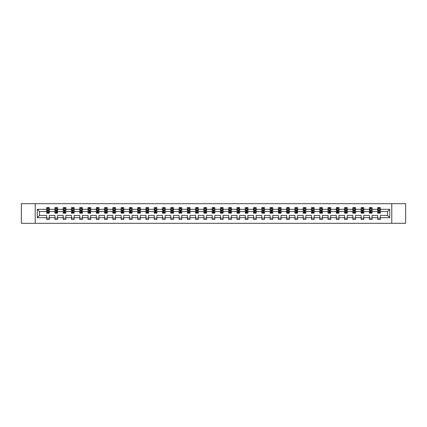 <?xml version="1.0" encoding="UTF-8"?>
<svg xmlns="http://www.w3.org/2000/svg" width="427" height="427" viewBox="0 0 427 427"><rect width="100%" height="100%" fill="white"/><g stroke="black" fill="none" stroke-linecap="round" stroke-linejoin="round"><path stroke-width="0.64" d="M391.778 223.316L405.65 223.316L405.65 203.684L391.778 203.684L391.778 223.316L35.222 223.316L35.222 203.684L21.35 203.684L21.35 223.316L35.222 223.316M380.345 217.69L380.345 215.464L387.508 215.464L389.734 217.69L380.345 217.69L380.345 219.467L377.692 219.467L377.692 217.69L372.066 217.69L372.066 219.467L369.414 219.467L369.414 217.69L363.793 217.69L363.793 219.467L361.141 219.467L361.141 217.69L355.515 217.69L355.515 219.467L352.862 219.467L352.862 217.69L347.242 217.69L347.242 219.467L344.589 219.467L344.589 217.69L338.963 217.69L338.963 219.467L336.311 219.467L336.311 217.69L330.69 217.69L330.69 219.467L328.037 219.467L328.037 217.69L322.412 217.69L322.412 219.467L319.759 219.467L319.759 217.69L314.139 217.69L314.139 219.467L311.486 219.467L311.486 217.69L305.86 217.69L305.86 219.467L303.207 219.467L303.207 217.69L297.587 217.69L297.587 219.467L294.934 219.467L294.934 217.69L289.309 217.69L289.309 219.467L286.656 219.467L286.656 217.69L281.035 217.69L281.035 219.467L278.383 219.467L278.383 217.69L272.757 217.69L272.757 219.467L270.104 219.467L270.104 217.69L264.484 217.69L264.484 219.467L261.831 219.467L261.831 217.69L256.205 217.69L256.205 219.467L253.553 219.467L253.553 217.69L247.932 217.69L247.932 219.467L245.279 219.467L245.279 217.69L239.654 217.69L239.654 219.467L237.001 219.467L237.001 217.69L231.381 217.69L231.381 219.467L228.728 219.467L228.728 217.69L223.102 217.69L223.102 219.467L220.449 219.467L220.449 217.69L214.824 217.69L214.824 219.467L212.176 219.467L212.176 217.69L206.551 217.69L206.551 219.467L203.898 219.467L203.898 217.69L198.272 217.69L198.272 219.467L195.619 219.467L195.619 217.69L189.999 217.69L189.999 219.467L187.346 219.467L187.346 217.69L181.721 217.69L181.721 219.467L179.068 219.467L179.068 217.69L173.447 217.69L173.447 219.467L170.795 219.467L170.795 217.69L165.169 217.69L165.169 219.467L162.516 219.467L162.516 217.69L156.896 217.69L156.896 219.467L154.243 219.467L154.243 217.69L148.617 217.69L148.617 219.467L145.965 219.467L145.965 217.69L140.344 217.69L140.344 219.467L137.691 219.467L137.691 217.69L132.066 217.69L132.066 219.467L129.413 219.467L129.413 217.69L123.793 217.69L123.793 219.467L121.14 219.467L121.14 217.69L115.514 217.69L115.514 219.467L112.861 219.467L112.861 217.69L107.241 217.69L107.241 219.467L104.588 219.467L104.588 217.69L98.963 217.69L98.963 219.467L96.31 219.467L96.31 217.69L90.689 217.69L90.689 219.467L88.037 219.467L88.037 217.69L82.411 217.69L82.411 219.467L79.758 219.467L79.758 217.69L74.138 217.69L74.138 219.467L71.485 219.467L71.485 217.69L65.859 217.69L65.859 219.467L63.207 219.467L63.207 217.69L57.586 217.69L57.586 219.467L54.934 219.467L54.934 217.69L49.308 217.69L49.308 219.467L46.655 219.467L46.655 217.69L37.266 217.69L37.266 209.31L46.655 209.31L46.655 207.533L49.308 207.533L49.308 209.31L54.934 209.31L54.934 207.533L57.586 207.533L57.586 209.31L63.207 209.31L63.207 207.533L65.859 207.533L65.859 209.31L71.485 209.31L71.485 207.533L74.138 207.533L74.138 209.31L79.758 209.31L79.758 207.533L82.411 207.533L82.411 209.31L88.037 209.31L88.037 207.533L90.689 207.533L90.689 209.31L96.31 209.31L96.31 207.533L98.963 207.533L98.963 209.31L104.588 209.31L104.588 207.533L107.241 207.533L107.241 209.31L112.861 209.31L112.861 207.533L115.514 207.533L115.514 209.31L121.14 209.31L121.14 207.533L123.793 207.533L123.793 209.31L129.413 209.31L129.413 207.533L132.066 207.533L132.066 209.31L137.691 209.31L137.691 207.533L140.344 207.533L140.344 209.31L145.965 209.31L145.965 207.533L148.617 207.533L148.617 209.31L154.243 209.31L154.243 207.533L156.896 207.533L156.896 209.31L162.516 209.31L162.516 207.533L165.169 207.533L165.169 209.31L170.795 209.31L170.795 207.533L173.447 207.533L173.447 209.31L179.068 209.31L179.068 207.533L181.721 207.533L181.721 209.31L187.346 209.31L187.346 207.533L189.999 207.533L189.999 209.31L195.619 209.31L195.619 207.533L198.272 207.533L198.272 209.31L203.898 209.31L203.898 207.533L206.551 207.533L206.551 209.31L212.176 209.31L212.176 207.533L214.824 207.533L214.824 209.31L220.449 209.31L220.449 207.533L223.102 207.533L223.102 209.31L228.728 209.31L228.728 207.533L231.381 207.533L231.381 209.31L237.001 209.31L237.001 207.533L239.654 207.533L239.654 209.31L245.279 209.31L245.279 207.533L247.932 207.533L247.932 209.31L253.553 209.31L253.553 207.533L256.205 207.533L256.205 209.31L261.831 209.31L261.831 207.533L264.484 207.533L264.484 209.31L270.104 209.31L270.104 207.533L272.757 207.533L272.757 209.31L278.383 209.31L278.383 207.533L281.035 207.533L281.035 209.31L286.656 209.31L286.656 207.533L289.309 207.533L289.309 209.31L294.934 209.31L294.934 207.533L297.587 207.533L297.587 209.31L303.207 209.31L303.207 207.533L305.86 207.533L305.86 209.31L311.486 209.31L311.486 207.533L314.139 207.533L314.139 209.31L319.759 209.31L319.759 207.533L322.412 207.533L322.412 209.31L328.037 209.31L328.037 207.533L330.69 207.533L330.69 209.31L336.311 209.31L336.311 207.533L338.963 207.533L338.963 209.31L344.589 209.31L344.589 207.533L347.242 207.533L347.242 209.31L352.862 209.31L352.862 207.533L355.515 207.533L355.515 209.31L361.141 209.31L361.141 207.533L363.793 207.533L363.793 209.31L369.414 209.31L369.414 207.533L372.066 207.533L372.066 209.31L377.692 209.31L377.692 207.533L380.345 207.533L380.345 209.31L389.734 209.31L389.734 217.69M391.778 203.684L35.222 203.684M377.692 209.31L377.692 211.536L372.066 211.536L372.066 209.31M372.066 217.69L372.066 215.464L377.692 215.464L377.692 217.69M369.414 209.31L369.414 211.536L363.793 211.536L363.793 209.31M363.793 217.69L363.793 215.464L369.414 215.464L369.414 217.69M361.141 209.31L361.141 211.536L355.515 211.536L355.515 209.31M355.515 217.69L355.515 215.464L361.141 215.464L361.141 217.69M352.862 209.31L352.862 211.536L347.242 211.536L347.242 209.31M347.242 217.69L347.242 215.464L352.862 215.464L352.862 217.69M344.589 209.31L344.589 211.536L338.963 211.536L338.963 209.31M338.963 217.69L338.963 215.464L344.589 215.464L344.589 217.69M336.311 209.31L336.311 211.536L330.69 211.536L330.69 209.31M330.69 217.69L330.69 215.464L336.311 215.464L336.311 217.69M328.037 209.31L328.037 211.536L322.412 211.536L322.412 209.31M322.412 217.69L322.412 215.464L328.037 215.464L328.037 217.69M319.759 209.31L319.759 211.536L314.139 211.536L314.139 209.31M314.139 217.69L314.139 215.464L319.759 215.464L319.759 217.69M311.486 209.31L311.486 211.536L305.86 211.536L305.86 209.31M305.86 217.69L305.86 215.464L311.486 215.464L311.486 217.69M303.207 209.31L303.207 211.536L297.587 211.536L297.587 209.31M297.587 217.69L297.587 215.464L303.207 215.464L303.207 217.69M294.934 209.31L294.934 211.536L289.309 211.536L289.309 209.31M289.309 217.69L289.309 215.464L294.934 215.464L294.934 217.69M286.656 209.31L286.656 211.536L281.035 211.536L281.035 209.31M281.035 217.69L281.035 215.464L286.656 215.464L286.656 217.69M278.383 209.31L278.383 211.536L272.757 211.536L272.757 209.31M272.757 217.69L272.757 215.464L278.383 215.464L278.383 217.69M270.104 209.31L270.104 211.536L264.484 211.536L264.484 209.31M264.484 217.69L264.484 215.464L270.104 215.464L270.104 217.69M261.831 209.31L261.831 211.536L256.205 211.536L256.205 209.31M256.205 217.69L256.205 215.464L261.831 215.464L261.831 217.69M253.553 209.31L253.553 211.536L247.932 211.536L247.932 209.31M247.932 217.69L247.932 215.464L253.553 215.464L253.553 217.69M245.279 209.31L245.279 211.536L239.654 211.536L239.654 209.31M239.654 217.69L239.654 215.464L245.279 215.464L245.279 217.69M237.001 209.31L237.001 211.536L231.381 211.536L231.381 209.31M231.381 217.69L231.381 215.464L237.001 215.464L237.001 217.69M228.728 209.31L228.728 211.536L223.102 211.536L223.102 209.31M223.102 217.69L223.102 215.464L228.728 215.464L228.728 217.69M220.449 209.31L220.449 211.536L214.824 211.536L214.824 209.31M214.824 217.69L214.824 215.464L220.449 215.464L220.449 217.69M212.176 209.31L212.176 211.536L206.551 211.536L206.551 209.31M206.551 217.69L206.551 215.464L212.176 215.464L212.176 217.69M203.898 209.31L203.898 211.536L198.272 211.536L198.272 209.31M198.272 217.69L198.272 215.464L203.898 215.464L203.898 217.69M195.619 209.31L195.619 211.536L189.999 211.536L189.999 209.31M189.999 217.69L189.999 215.464L195.619 215.464L195.619 217.69M187.346 209.31L187.346 211.536L181.721 211.536L181.721 209.31M181.721 217.69L181.721 215.464L187.346 215.464L187.346 217.69M179.068 209.31L179.068 211.536L173.447 211.536L173.447 209.31M173.447 217.69L173.447 215.464L179.068 215.464L179.068 217.69M170.795 209.31L170.795 211.536L165.169 211.536L165.169 209.31M165.169 217.69L165.169 215.464L170.795 215.464L170.795 217.69M162.516 209.31L162.516 211.536L156.896 211.536L156.896 209.31M156.896 217.69L156.896 215.464L162.516 215.464L162.516 217.69M154.243 209.31L154.243 211.536L148.617 211.536L148.617 209.31M148.617 217.69L148.617 215.464L154.243 215.464L154.243 217.69M145.965 209.31L145.965 211.536L140.344 211.536L140.344 209.31M140.344 217.69L140.344 215.464L145.965 215.464L145.965 217.69M137.691 209.31L137.691 211.536L132.066 211.536L132.066 209.31M132.066 217.69L132.066 215.464L137.691 215.464L137.691 217.69M129.413 209.31L129.413 211.536L123.793 211.536L123.793 209.31M123.793 217.69L123.793 215.464L129.413 215.464L129.413 217.69M121.14 209.31L121.14 211.536L115.514 211.536L115.514 209.31M115.514 217.69L115.514 215.464L121.14 215.464L121.14 217.69M112.861 209.31L112.861 211.536L107.241 211.536L107.241 209.31M107.241 217.69L107.241 215.464L112.861 215.464L112.861 217.69M104.588 209.31L104.588 211.536L98.963 211.536L98.963 209.31M98.963 217.69L98.963 215.464L104.588 215.464L104.588 217.69M96.31 209.31L96.31 211.536L90.689 211.536L90.689 209.31M90.689 217.69L90.689 215.464L96.31 215.464L96.31 217.69M88.037 209.31L88.037 211.536L82.411 211.536L82.411 209.31M82.411 217.69L82.411 215.464L88.037 215.464L88.037 217.69M79.758 209.31L79.758 211.536L74.138 211.536L74.138 209.31M74.138 217.69L74.138 215.464L79.758 215.464L79.758 217.69M71.485 209.31L71.485 211.536L65.859 211.536L65.859 209.31M65.859 217.69L65.859 215.464L71.485 215.464L71.485 217.69M63.207 209.31L63.207 211.536L57.586 211.536L57.586 209.31M57.586 217.69L57.586 215.464L63.207 215.464L63.207 217.69M54.934 209.31L54.934 211.536L49.308 211.536L49.308 209.31M49.308 217.69L49.308 215.464L54.934 215.464L54.934 217.69M46.655 209.31L46.655 211.536L39.492 211.536L39.492 215.464L46.655 215.464L46.655 217.69M37.266 209.31L39.492 211.536M387.508 215.464L387.508 211.536L380.345 211.536L380.345 209.31M378.701 208.856L379.336 208.856M370.422 208.856L371.063 208.856M362.149 208.856L362.785 208.856M353.871 208.856L354.511 208.856M345.598 208.856L346.233 208.856M337.319 208.856L337.96 208.856M329.046 208.856L329.681 208.856M320.768 208.856L321.403 208.856M312.495 208.856L313.13 208.856M304.216 208.856L304.851 208.856M295.943 208.856L296.578 208.856M287.665 208.856L288.3 208.856M279.391 208.856L280.027 208.856M271.113 208.856L271.748 208.856M262.84 208.856L263.475 208.856M254.561 208.856L255.197 208.856M246.283 208.856L246.923 208.856M238.01 208.856L238.645 208.856M229.731 208.856L230.372 208.856M221.458 208.856L222.093 208.856M213.18 208.856L213.82 208.856M204.907 208.856L205.542 208.856M196.628 208.856L197.269 208.856M188.355 208.856L188.99 208.856M180.077 208.856L180.717 208.856M171.803 208.856L172.439 208.856M163.525 208.856L164.16 208.856M155.252 208.856L155.887 208.856M146.973 208.856L147.609 208.856M138.7 208.856L139.335 208.856M130.422 208.856L131.057 208.856M122.149 208.856L122.784 208.856M113.87 208.856L114.505 208.856M105.597 208.856L106.232 208.856M97.319 208.856L97.954 208.856M89.04 208.856L89.681 208.856M80.767 208.856L81.402 208.856M72.489 208.856L73.129 208.856M64.215 208.856L64.851 208.856M55.937 208.856L56.577 208.856M47.664 208.856L48.299 208.856M46.655 218.144L49.308 218.144M54.934 218.144L57.586 218.144M63.207 218.144L65.859 218.144M71.485 218.144L74.138 218.144M79.758 218.144L82.411 218.144M88.037 218.144L90.689 218.144M96.31 218.144L98.963 218.144M104.588 218.144L107.241 218.144M112.861 218.144L115.514 218.144M121.14 218.144L123.793 218.144M129.413 218.144L132.066 218.144M137.691 218.144L140.344 218.144M145.965 218.144L148.617 218.144M154.243 218.144L156.896 218.144M162.516 218.144L165.169 218.144M170.795 218.144L173.447 218.144M179.068 218.144L181.721 218.144M187.346 218.144L189.999 218.144M195.619 218.144L198.272 218.144M203.898 218.144L206.551 218.144M212.176 218.144L214.824 218.144M220.449 218.144L223.102 218.144M228.728 218.144L231.381 218.144M237.001 218.144L239.654 218.144M245.279 218.144L247.932 218.144M253.553 218.144L256.205 218.144M261.831 218.144L264.484 218.144M270.104 218.144L272.757 218.144M278.383 218.144L281.035 218.144M286.656 218.144L289.309 218.144M294.934 218.144L297.587 218.144M303.207 218.144L305.86 218.144M311.486 218.144L314.139 218.144M319.759 218.144L322.412 218.144M328.037 218.144L330.69 218.144M336.311 218.144L338.963 218.144M344.589 218.144L347.242 218.144M352.862 218.144L355.515 218.144M361.141 218.144L363.793 218.144M369.414 218.144L372.066 218.144M377.692 218.144L380.345 218.144M39.492 215.464L37.266 217.69M389.734 209.31L387.508 211.536M48.299 208.221L47.664 208.221M47.151 208.947L46.655 208.947L46.655 207.533L47.664 207.533L47.664 208.883M46.655 212.518L46.655 213.18L47.664 213.18L47.664 212.518L46.655 212.518L46.655 211.536M49.308 211.536L49.308 213.18L48.299 213.18L48.299 210.346L47.664 210.346L47.664 212.518M48.811 208.947L49.308 208.947L49.308 207.533L48.299 207.533L48.299 208.883M49.308 209.945L48.779 208.883L47.183 208.883L46.655 209.945M56.577 208.221L55.937 208.221M55.43 208.947L54.934 208.947L54.934 207.533L55.937 207.533L55.937 208.883M54.934 212.518L54.934 213.18L55.937 213.18L55.937 212.518L54.934 212.518L54.934 211.536M57.586 211.536L57.586 213.18L56.577 213.18L56.577 210.346L55.937 210.346L55.937 212.518M57.085 208.947L57.586 208.947L57.586 207.533L56.577 207.533L56.577 208.883M57.586 209.945L57.053 208.883L55.462 208.883L54.934 209.945M64.851 208.221L64.215 208.221M63.708 208.947L63.207 208.947L63.207 207.533L64.215 207.533L64.215 208.883M63.207 212.518L63.207 213.18L64.215 213.18L64.215 212.518L63.207 212.518L63.207 211.536M65.859 211.536L65.859 213.18L64.851 213.18L64.851 210.346L64.215 210.346L64.215 212.518M65.363 208.947L65.859 208.947L65.859 207.533L64.851 207.533L64.851 208.883M65.859 209.945L65.331 208.883L63.735 208.883L63.207 209.945M73.129 208.221L72.489 208.221M71.982 208.947L71.485 208.947L71.485 207.533L72.489 207.533L72.489 208.883M71.485 212.518L71.485 213.18L72.489 213.18L72.489 212.518L71.485 212.518L71.485 211.536M74.138 211.536L74.138 213.18L73.129 213.18L73.129 210.346L72.489 210.346L72.489 212.518M73.636 208.947L74.138 208.947L74.138 207.533L73.129 207.533L73.129 208.883M74.138 209.945L73.604 208.883L72.014 208.883L71.485 209.945M81.402 208.221L80.767 208.221M80.26 208.947L79.758 208.947L79.758 207.533L80.767 207.533L80.767 208.883M79.758 212.518L79.758 213.18L80.767 213.18L80.767 212.518L79.758 212.518L79.758 211.536M82.411 211.536L82.411 213.18L81.402 213.18L81.402 210.346L80.767 210.346L80.767 212.518M81.915 208.947L82.411 208.947L82.411 207.533L81.402 207.533L81.402 208.883M82.411 209.945L81.883 208.883L80.292 208.883L79.758 209.945M89.681 208.221L89.04 208.221M88.533 208.947L88.037 208.947L88.037 207.533L89.04 207.533L89.04 208.883M88.037 212.518L88.037 213.18L89.04 213.18L89.04 212.518L88.037 212.518L88.037 211.536M90.689 211.536L90.689 213.18L89.681 213.18L89.681 210.346L89.04 210.346L89.04 212.518M90.188 208.947L90.689 208.947L90.689 207.533L89.681 207.533L89.681 208.883M90.689 209.945L90.156 208.883L88.565 208.883L88.037 209.945M97.954 208.221L97.319 208.221M96.812 208.947L96.31 208.947L96.31 207.533L97.319 207.533L97.319 208.883M96.31 212.518L96.31 213.18L97.319 213.18L97.319 212.518L96.31 212.518L96.31 211.536M98.963 211.536L98.963 213.18L97.954 213.18L97.954 210.346L97.319 210.346L97.319 212.518M98.466 208.947L98.963 208.947L98.963 207.533L97.954 207.533L97.954 208.883M98.963 209.945L98.434 208.883L96.844 208.883L96.31 209.945M106.232 208.221L105.597 208.221M105.085 208.947L104.588 208.947L104.588 207.533L105.597 207.533L105.597 208.883M104.588 212.518L104.588 213.18L105.597 213.18L105.597 212.518L104.588 212.518L104.588 211.536M107.241 211.536L107.241 213.18L106.232 213.18L106.232 210.346L105.597 210.346L105.597 212.518M106.739 208.947L107.241 208.947L107.241 207.533L106.232 207.533L106.232 208.883M107.241 209.945L106.707 208.883L105.117 208.883L104.588 209.945M114.505 208.221L113.87 208.221M113.363 208.947L112.861 208.947L112.861 207.533L113.87 207.533L113.87 208.883M112.861 212.518L112.861 213.18L113.87 213.18L113.87 212.518L112.861 212.518L112.861 211.536M115.514 211.536L115.514 213.18L114.505 213.18L114.505 210.346L113.87 210.346L113.87 212.518M115.018 208.947L115.514 208.947L115.514 207.533L114.505 207.533L114.505 208.883M115.514 209.945L114.986 208.883L113.395 208.883L112.861 209.945M122.784 208.221L122.149 208.221M121.636 208.947L121.14 208.947L121.14 207.533L122.149 207.533L122.149 208.883M121.14 212.518L121.14 213.18L122.149 213.18L122.149 212.518L121.14 212.518L121.14 211.536M123.793 211.536L123.793 213.18L122.784 213.18L122.784 210.346L122.149 210.346L122.149 212.518M123.291 208.947L123.793 208.947L123.793 207.533L122.784 207.533L122.784 208.883M123.793 209.945L123.259 208.883L121.668 208.883L121.14 209.945M131.057 208.221L130.422 208.221M129.915 208.947L129.413 208.947L129.413 207.533L130.422 207.533L130.422 208.883M129.413 212.518L129.413 213.18L130.422 213.18L130.422 212.518L129.413 212.518L129.413 211.536M132.066 211.536L132.066 213.18L131.057 213.18L131.057 210.346L130.422 210.346L130.422 212.518M131.569 208.947L132.066 208.947L132.066 207.533L131.057 207.533L131.057 208.883M132.066 209.945L131.537 208.883L129.947 208.883L129.413 209.945M139.335 208.221L138.7 208.221M138.188 208.947L137.691 208.947L137.691 207.533L138.7 207.533L138.7 208.883M137.691 212.518L137.691 213.18L138.7 213.18L138.7 212.518L137.691 212.518L137.691 211.536M140.344 211.536L140.344 213.18L139.335 213.18L139.335 210.346L138.7 210.346L138.7 212.518M139.842 208.947L140.344 208.947L140.344 207.533L139.335 207.533L139.335 208.883M140.344 209.945L139.81 208.883L138.22 208.883L137.691 209.945M147.609 208.221L146.973 208.221M146.466 208.947L145.965 208.947L145.965 207.533L146.973 207.533L146.973 208.883M145.965 212.518L145.965 213.18L146.973 213.18L146.973 212.518L145.965 212.518L145.965 211.536M148.617 211.536L148.617 213.18L147.609 213.18L147.609 210.346L146.973 210.346L146.973 212.518M148.121 208.947L148.617 208.947L148.617 207.533L147.609 207.533L147.609 208.883M148.617 209.945L148.089 208.883L146.498 208.883L145.965 209.945M155.887 208.221L155.252 208.221M154.739 208.947L154.243 208.947L154.243 207.533L155.252 207.533L155.252 208.883M154.243 212.518L154.243 213.18L155.252 213.18L155.252 212.518L154.243 212.518L154.243 211.536M156.896 211.536L156.896 213.18L155.887 213.18L155.887 210.346L155.252 210.346L155.252 212.518M156.394 208.947L156.896 208.947L156.896 207.533L155.887 207.533L155.887 208.883M156.896 209.945L156.362 208.883L154.771 208.883L154.243 209.945M164.16 208.221L163.525 208.221M163.018 208.947L162.516 208.947L162.516 207.533L163.525 207.533L163.525 208.883M162.516 212.518L162.516 213.18L163.525 213.18L163.525 212.518L162.516 212.518L162.516 211.536M165.169 211.536L165.169 213.18L164.16 213.18L164.16 210.346L163.525 210.346L163.525 212.518M164.673 208.947L165.169 208.947L165.169 207.533L164.16 207.533L164.16 208.883M165.169 209.945L164.641 208.883L163.05 208.883L162.516 209.945M172.439 208.221L171.803 208.221M171.291 208.947L170.795 208.947L170.795 207.533L171.803 207.533L171.803 208.883M170.795 212.518L170.795 213.18L171.803 213.18L171.803 212.518L170.795 212.518L170.795 211.536M173.447 211.536L173.447 213.18L172.439 213.18L172.439 210.346L171.803 210.346L171.803 212.518M172.946 208.947L173.447 208.947L173.447 207.533L172.439 207.533L172.439 208.883M173.447 209.945L172.914 208.883L171.323 208.883L170.795 209.945M180.717 208.221L180.077 208.221M179.57 208.947L179.068 208.947L179.068 207.533L180.077 207.533L180.077 208.883M179.068 212.518L179.068 213.18L180.077 213.18L180.077 212.518L179.068 212.518L179.068 211.536M181.721 211.536L181.721 213.18L180.717 213.18L180.717 210.346L180.077 210.346L180.077 212.518M181.224 208.947L181.721 208.947L181.721 207.533L180.717 207.533L180.717 208.883M181.721 209.945L181.192 208.883L179.602 208.883L179.068 209.945M188.99 208.221L188.355 208.221M187.843 208.947L187.346 208.947L187.346 207.533L188.355 207.533L188.355 208.883M187.346 212.518L187.346 213.18L188.355 213.18L188.355 212.518L187.346 212.518L187.346 211.536M189.999 211.536L189.999 213.18L188.99 213.18L188.99 210.346L188.355 210.346L188.355 212.518M189.497 208.947L189.999 208.947L189.999 207.533L188.99 207.533L188.99 208.883M189.999 209.945L189.471 208.883L187.875 208.883L187.346 209.945M197.269 208.221L196.628 208.221M196.121 208.947L195.619 208.947L195.619 207.533L196.628 207.533L196.628 208.883M195.619 212.518L195.619 213.18L196.628 213.18L196.628 212.518L195.619 212.518L195.619 211.536M198.272 211.536L198.272 213.18L197.269 213.18L197.269 210.346L196.628 210.346L196.628 212.518M197.776 208.947L198.272 208.947L198.272 207.533L197.269 207.533L197.269 208.883M198.272 209.945L197.744 208.883L196.153 208.883L195.619 209.945M205.542 208.221L204.907 208.221M204.394 208.947L203.898 208.947L203.898 207.533L204.907 207.533L204.907 208.883M203.898 212.518L203.898 213.18L204.907 213.18L204.907 212.518L203.898 212.518L203.898 211.536M206.551 211.536L206.551 213.18L205.542 213.18L205.542 210.346L204.907 210.346L204.907 212.518M206.054 208.947L206.551 208.947L206.551 207.533L205.542 207.533L205.542 208.883M206.551 209.945L206.022 208.883L204.426 208.883L203.898 209.945M213.82 208.221L213.18 208.221M212.673 208.947L212.176 208.947L212.176 207.533L213.18 207.533L213.18 208.883M212.176 212.518L212.176 213.18L213.18 213.18L213.18 212.518L212.176 212.518L212.176 211.536M214.824 211.536L214.824 213.18L213.82 213.18L213.82 210.346L213.18 210.346L213.18 212.518M214.327 208.947L214.824 208.947L214.824 207.533L213.82 207.533L213.82 208.883M214.824 209.945L214.295 208.883L212.705 208.883L212.176 209.945M222.093 208.221L221.458 208.221M220.946 208.947L220.449 208.947L220.449 207.533L221.458 207.533L221.458 208.883M220.449 212.518L220.449 213.18L221.458 213.18L221.458 212.518L220.449 212.518L220.449 211.536M223.102 211.536L223.102 213.18L222.093 213.18L222.093 210.346L221.458 210.346L221.458 212.518M222.606 208.947L223.102 208.947L223.102 207.533L222.093 207.533L222.093 208.883M223.102 209.945L222.574 208.883L220.978 208.883L220.449 209.945M230.372 208.221L229.731 208.221M229.224 208.947L228.728 208.947L228.728 207.533L229.731 207.533L229.731 208.883M228.728 212.518L228.728 213.18L229.731 213.18L229.731 212.518L228.728 212.518L228.728 211.536M231.381 211.536L231.381 213.18L230.372 213.18L230.372 210.346L229.731 210.346L229.731 212.518M230.879 208.947L231.381 208.947L231.381 207.533L230.372 207.533L230.372 208.883M231.381 209.945L230.847 208.883L229.256 208.883L228.728 209.945M238.645 208.221L238.01 208.221M237.503 208.947L237.001 208.947L237.001 207.533L238.01 207.533L238.01 208.883M237.001 212.518L237.001 213.18L238.01 213.18L238.01 212.518L237.001 212.518L237.001 211.536M239.654 211.536L239.654 213.18L238.645 213.18L238.645 210.346L238.01 210.346L238.01 212.518M239.157 208.947L239.654 208.947L239.654 207.533L238.645 207.533L238.645 208.883M239.654 209.945L239.125 208.883L237.529 208.883L237.001 209.945M246.923 208.221L246.283 208.221M245.776 208.947L245.279 208.947L245.279 207.533L246.283 207.533L246.283 208.883M245.279 212.518L245.279 213.18L246.283 213.18L246.283 212.518L245.279 212.518L245.279 211.536M247.932 211.536L247.932 213.18L246.923 213.18L246.923 210.346L246.283 210.346L246.283 212.518M247.43 208.947L247.932 208.947L247.932 207.533L246.923 207.533L246.923 208.883M247.932 209.945L247.398 208.883L245.808 208.883L245.279 209.945M255.197 208.221L254.561 208.221M254.054 208.947L253.553 208.947L253.553 207.533L254.561 207.533L254.561 208.883M253.553 212.518L253.553 213.18L254.561 213.18L254.561 212.518L253.553 212.518L253.553 211.536M256.205 211.536L256.205 213.18L255.197 213.18L255.197 210.346L254.561 210.346L254.561 212.518M255.709 208.947L256.205 208.947L256.205 207.533L255.197 207.533L255.197 208.883M256.205 209.945L255.677 208.883L254.086 208.883L253.553 209.945M263.475 208.221L262.84 208.221M262.327 208.947L261.831 208.947L261.831 207.533L262.84 207.533L262.84 208.883M261.831 212.518L261.831 213.18L262.84 213.18L262.84 212.518L261.831 212.518L261.831 211.536M264.484 211.536L264.484 213.18L263.475 213.18L263.475 210.346L262.84 210.346L262.84 212.518M263.982 208.947L264.484 208.947L264.484 207.533L263.475 207.533L263.475 208.883M264.484 209.945L263.95 208.883L262.359 208.883L261.831 209.945M271.748 208.221L271.113 208.221M270.606 208.947L270.104 208.947L270.104 207.533L271.113 207.533L271.113 208.883M270.104 212.518L270.104 213.18L271.113 213.18L271.113 212.518L270.104 212.518L270.104 211.536M272.757 211.536L272.757 213.18L271.748 213.18L271.748 210.346L271.113 210.346L271.113 212.518M272.261 208.947L272.757 208.947L272.757 207.533L271.748 207.533L271.748 208.883M272.757 209.945L272.229 208.883L270.638 208.883L270.104 209.945M280.027 208.221L279.391 208.221M278.879 208.947L278.383 208.947L278.383 207.533L279.391 207.533L279.391 208.883M278.383 212.518L278.383 213.18L279.391 213.18L279.391 212.518L278.383 212.518L278.383 211.536M281.035 211.536L281.035 213.18L280.027 213.18L280.027 210.346L279.391 210.346L279.391 212.518M280.534 208.947L281.035 208.947L281.035 207.533L280.027 207.533L280.027 208.883M281.035 209.945L280.502 208.883L278.911 208.883L278.383 209.945M288.3 208.221L287.665 208.221M287.157 208.947L286.656 208.947L286.656 207.533L287.665 207.533L287.665 208.883M286.656 212.518L286.656 213.18L287.665 213.18L287.665 212.518L286.656 212.518L286.656 211.536M289.309 211.536L289.309 213.18L288.3 213.18L288.3 210.346L287.665 210.346L287.665 212.518M288.812 208.947L289.309 208.947L289.309 207.533L288.3 207.533L288.3 208.883M289.309 209.945L288.78 208.883L287.19 208.883L286.656 209.945M296.578 208.221L295.943 208.221M295.431 208.947L294.934 208.947L294.934 207.533L295.943 207.533L295.943 208.883M294.934 212.518L294.934 213.18L295.943 213.18L295.943 212.518L294.934 212.518L294.934 211.536M297.587 211.536L297.587 213.18L296.578 213.18L296.578 210.346L295.943 210.346L295.943 212.518M297.085 208.947L297.587 208.947L297.587 207.533L296.578 207.533L296.578 208.883M297.587 209.945L297.053 208.883L295.463 208.883L294.934 209.945M304.851 208.221L304.216 208.221M303.709 208.947L303.207 208.947L303.207 207.533L304.216 207.533L304.216 208.883M303.207 212.518L303.207 213.18L304.216 213.18L304.216 212.518L303.207 212.518L303.207 211.536M305.86 211.536L305.86 213.18L304.851 213.18L304.851 210.346L304.216 210.346L304.216 212.518M305.364 208.947L305.86 208.947L305.86 207.533L304.851 207.533L304.851 208.883M305.86 209.945L305.332 208.883L303.741 208.883L303.207 209.945M313.13 208.221L312.495 208.221M311.982 208.947L311.486 208.947L311.486 207.533L312.495 207.533L312.495 208.883M311.486 212.518L311.486 213.18L312.495 213.18L312.495 212.518L311.486 212.518L311.486 211.536M314.139 211.536L314.139 213.18L313.13 213.18L313.13 210.346L312.495 210.346L312.495 212.518M313.637 208.947L314.139 208.947L314.139 207.533L313.13 207.533L313.13 208.883M314.139 209.945L313.605 208.883L312.014 208.883L311.486 209.945M321.403 208.221L320.768 208.221M320.261 208.947L319.759 208.947L319.759 207.533L320.768 207.533L320.768 208.883M319.759 212.518L319.759 213.18L320.768 213.18L320.768 212.518L319.759 212.518L319.759 211.536M322.412 211.536L322.412 213.18L321.403 213.18L321.403 210.346L320.768 210.346L320.768 212.518M321.915 208.947L322.412 208.947L322.412 207.533L321.403 207.533L321.403 208.883M322.412 209.945L321.883 208.883L320.293 208.883L319.759 209.945M329.681 208.221L329.046 208.221M328.534 208.947L328.037 208.947L328.037 207.533L329.046 207.533L329.046 208.883M328.037 212.518L328.037 213.18L329.046 213.18L329.046 212.518L328.037 212.518L328.037 211.536M330.69 211.536L330.69 213.18L329.681 213.18L329.681 210.346L329.046 210.346L329.046 212.518M330.188 208.947L330.69 208.947L330.69 207.533L329.681 207.533L329.681 208.883M330.69 209.945L330.156 208.883L328.566 208.883L328.037 209.945M337.96 208.221L337.319 208.221M336.812 208.947L336.311 208.947L336.311 207.533L337.319 207.533L337.319 208.883M336.311 212.518L336.311 213.18L337.319 213.18L337.319 212.518L336.311 212.518L336.311 211.536M338.963 211.536L338.963 213.18L337.96 213.18L337.96 210.346L337.319 210.346L337.319 212.518M338.467 208.947L338.963 208.947L338.963 207.533L337.96 207.533L337.96 208.883M338.963 209.945L338.435 208.883L336.844 208.883L336.311 209.945M346.233 208.221L345.598 208.221M345.085 208.947L344.589 208.947L344.589 207.533L345.598 207.533L345.598 208.883M344.589 212.518L344.589 213.18L345.598 213.18L345.598 212.518L344.589 212.518L344.589 211.536M347.242 211.536L347.242 213.18L346.233 213.18L346.233 210.346L345.598 210.346L345.598 212.518M346.74 208.947L347.242 208.947L347.242 207.533L346.233 207.533L346.233 208.883M347.242 209.945L346.708 208.883L345.117 208.883L344.589 209.945M354.511 208.221L353.871 208.221M353.364 208.947L352.862 208.947L352.862 207.533L353.871 207.533L353.871 208.883M352.862 212.518L352.862 213.18L353.871 213.18L353.871 212.518L352.862 212.518L352.862 211.536M355.515 211.536L355.515 213.18L354.511 213.18L354.511 210.346L353.871 210.346L353.871 212.518M355.018 208.947L355.515 208.947L355.515 207.533L354.511 207.533L354.511 208.883M355.515 209.945L354.986 208.883L353.396 208.883L352.862 209.945M362.785 208.221L362.149 208.221M361.637 208.947L361.141 208.947L361.141 207.533L362.149 207.533L362.149 208.883M361.141 212.518L361.141 213.18L362.149 213.18L362.149 212.518L361.141 212.518L361.141 211.536M363.793 211.536L363.793 213.18L362.785 213.18L362.785 210.346L362.149 210.346L362.149 212.518M363.292 208.947L363.793 208.947L363.793 207.533L362.785 207.533L362.785 208.883M363.793 209.945L363.265 208.883L361.669 208.883L361.141 209.945M371.063 208.221L370.422 208.221M369.915 208.947L369.414 208.947L369.414 207.533L370.422 207.533L370.422 208.883M369.414 212.518L369.414 213.18L370.422 213.18L370.422 212.518L369.414 212.518L369.414 211.536M372.066 211.536L372.066 213.18L371.063 213.18L371.063 210.346L370.422 210.346L370.422 212.518M371.57 208.947L372.066 208.947L372.066 207.533L371.063 207.533L371.063 208.883M372.066 209.945L371.538 208.883L369.947 208.883L369.414 209.945M379.336 208.221L378.701 208.221M378.189 208.947L377.692 208.947L377.692 207.533L378.701 207.533L378.701 208.883M377.692 212.518L377.692 213.18L378.701 213.18L378.701 212.518L377.692 212.518L377.692 211.536M380.345 211.536L380.345 213.18L379.336 213.18L379.336 210.346L378.701 210.346L378.701 212.518M379.849 208.947L380.345 208.947L380.345 207.533L379.336 207.533L379.336 208.883M380.345 209.945L379.816 208.883L378.221 208.883L377.692 209.945M49.297 209.919L46.671 209.919M49.308 212.518L48.299 212.518M47.664 211.093L46.655 211.093M49.308 211.093L48.299 211.093M48.299 208.557L47.664 208.557M57.57 209.919L54.944 209.919M57.586 212.518L56.577 212.518M55.937 211.093L54.934 211.093M57.586 211.093L56.577 211.093M56.577 208.557L55.937 208.557M65.849 209.919L63.223 209.919M65.859 212.518L64.851 212.518M64.215 211.093L63.207 211.093M65.859 211.093L64.851 211.093M64.851 208.557L64.215 208.557M74.122 209.919L71.496 209.919M74.138 212.518L73.129 212.518M72.489 211.093L71.485 211.093M74.138 211.093L73.129 211.093M73.129 208.557L72.489 208.557M82.4 209.919L79.774 209.919M82.411 212.518L81.402 212.518M80.767 211.093L79.758 211.093M82.411 211.093L81.402 211.093M81.402 208.557L80.767 208.557M90.673 209.919L88.047 209.919M90.689 212.518L89.681 212.518M89.04 211.093L88.037 211.093M90.689 211.093L89.681 211.093M89.681 208.557L89.04 208.557M98.952 209.919L96.326 209.919M98.963 212.518L97.954 212.518M97.319 211.093L96.31 211.093M98.963 211.093L97.954 211.093M97.954 208.557L97.319 208.557M107.225 209.919L104.599 209.919M107.241 212.518L106.232 212.518M105.597 211.093L104.588 211.093M107.241 211.093L106.232 211.093M106.232 208.557L105.597 208.557M115.503 209.919L112.877 209.919M115.514 212.518L114.505 212.518M113.87 211.093L112.861 211.093M115.514 211.093L114.505 211.093M114.505 208.557L113.87 208.557M123.777 209.919L121.151 209.919M123.793 212.518L122.784 212.518M122.149 211.093L121.14 211.093M123.793 211.093L122.784 211.093M122.784 208.557L122.149 208.557M132.055 209.919L129.429 209.919M132.066 212.518L131.057 212.518M130.422 211.093L129.413 211.093M132.066 211.093L131.057 211.093M131.057 208.557L130.422 208.557M140.328 209.919L137.702 209.919M140.344 212.518L139.335 212.518M138.7 211.093L137.691 211.093M140.344 211.093L139.335 211.093M139.335 208.557L138.7 208.557M148.607 209.919L145.981 209.919M148.617 212.518L147.609 212.518M146.973 211.093L145.965 211.093M148.617 211.093L147.609 211.093M147.609 208.557L146.973 208.557M156.88 209.919L154.254 209.919M156.896 212.518L155.887 212.518M155.252 211.093L154.243 211.093M156.896 211.093L155.887 211.093M155.887 208.557L155.252 208.557M165.158 209.919L162.532 209.919M165.169 212.518L164.16 212.518M163.525 211.093L162.516 211.093M165.169 211.093L164.16 211.093M164.16 208.557L163.525 208.557M173.431 209.919L170.805 209.919M173.447 212.518L172.439 212.518M171.803 211.093L170.795 211.093M173.447 211.093L172.439 211.093M172.439 208.557L171.803 208.557M181.71 209.919L179.084 209.919M181.721 212.518L180.717 212.518M180.077 211.093L179.068 211.093M181.721 211.093L180.717 211.093M180.717 208.557L180.077 208.557M189.983 209.919L187.357 209.919M189.999 212.518L188.99 212.518M188.355 211.093L187.346 211.093M189.999 211.093L188.99 211.093M188.99 208.557L188.355 208.557M198.261 209.919L195.635 209.919M198.272 212.518L197.269 212.518M196.628 211.093L195.619 211.093M198.272 211.093L197.269 211.093M197.269 208.557L196.628 208.557M206.535 209.919L203.909 209.919M206.551 212.518L205.542 212.518M204.907 211.093L203.898 211.093M206.551 211.093L205.542 211.093M205.542 208.557L204.907 208.557M214.813 209.919L212.187 209.919M214.824 212.518L213.82 212.518M213.18 211.093L212.176 211.093M214.824 211.093L213.82 211.093M213.82 208.557L213.18 208.557M223.091 209.919L220.465 209.919M223.102 212.518L222.093 212.518M221.458 211.093L220.449 211.093M223.102 211.093L222.093 211.093M222.093 208.557L221.458 208.557M231.365 209.919L228.739 209.919M231.381 212.518L230.372 212.518M229.731 211.093L228.728 211.093M231.381 211.093L230.372 211.093M230.372 208.557L229.731 208.557M239.643 209.919L237.017 209.919M239.654 212.518L238.645 212.518M238.01 211.093L237.001 211.093M239.654 211.093L238.645 211.093M238.645 208.557L238.01 208.557M247.916 209.919L245.29 209.919M247.932 212.518L246.923 212.518M246.283 211.093L245.279 211.093M247.932 211.093L246.923 211.093M246.923 208.557L246.283 208.557M256.195 209.919L253.569 209.919M256.205 212.518L255.197 212.518M254.561 211.093L253.553 211.093M256.205 211.093L255.197 211.093M255.197 208.557L254.561 208.557M264.468 209.919L261.842 209.919M264.484 212.518L263.475 212.518M262.84 211.093L261.831 211.093M264.484 211.093L263.475 211.093M263.475 208.557L262.84 208.557M272.746 209.919L270.12 209.919M272.757 212.518L271.748 212.518M271.113 211.093L270.104 211.093M272.757 211.093L271.748 211.093M271.748 208.557L271.113 208.557M281.019 209.919L278.393 209.919M281.035 212.518L280.027 212.518M279.391 211.093L278.383 211.093M281.035 211.093L280.027 211.093M280.027 208.557L279.391 208.557M289.298 209.919L286.672 209.919M289.309 212.518L288.3 212.518M287.665 211.093L286.656 211.093M289.309 211.093L288.3 211.093M288.3 208.557L287.665 208.557M297.571 209.919L294.945 209.919M297.587 212.518L296.578 212.518M295.943 211.093L294.934 211.093M297.587 211.093L296.578 211.093M296.578 208.557L295.943 208.557M305.849 209.919L303.223 209.919M305.86 212.518L304.851 212.518M304.216 211.093L303.207 211.093M305.86 211.093L304.851 211.093M304.851 208.557L304.216 208.557M314.123 209.919L311.496 209.919M314.139 212.518L313.13 212.518M312.495 211.093L311.486 211.093M314.139 211.093L313.13 211.093M313.13 208.557L312.495 208.557M322.401 209.919L319.775 209.919M322.412 212.518L321.403 212.518M320.768 211.093L319.759 211.093M322.412 211.093L321.403 211.093M321.403 208.557L320.768 208.557M330.674 209.919L328.048 209.919M330.69 212.518L329.681 212.518M329.046 211.093L328.037 211.093M330.69 211.093L329.681 211.093M329.681 208.557L329.046 208.557M338.953 209.919L336.327 209.919M338.963 212.518L337.96 212.518M337.319 211.093L336.311 211.093M338.963 211.093L337.96 211.093M337.96 208.557L337.319 208.557M347.226 209.919L344.6 209.919M347.242 212.518L346.233 212.518M345.598 211.093L344.589 211.093M347.242 211.093L346.233 211.093M346.233 208.557L345.598 208.557M355.504 209.919L352.878 209.919M355.515 212.518L354.511 212.518M353.871 211.093L352.862 211.093M355.515 211.093L354.511 211.093M354.511 208.557L353.871 208.557M363.777 209.919L361.151 209.919M363.793 212.518L362.785 212.518M362.149 211.093L361.141 211.093M363.793 211.093L362.785 211.093M362.785 208.557L362.149 208.557M372.056 209.919L369.43 209.919M372.066 212.518L371.063 212.518M370.422 211.093L369.414 211.093M372.066 211.093L371.063 211.093M371.063 208.557L370.422 208.557M380.329 209.919L377.703 209.919M380.345 212.518L379.336 212.518M378.701 211.093L377.692 211.093M380.345 211.093L379.336 211.093M379.336 208.557L378.701 208.557"/></g></svg>
